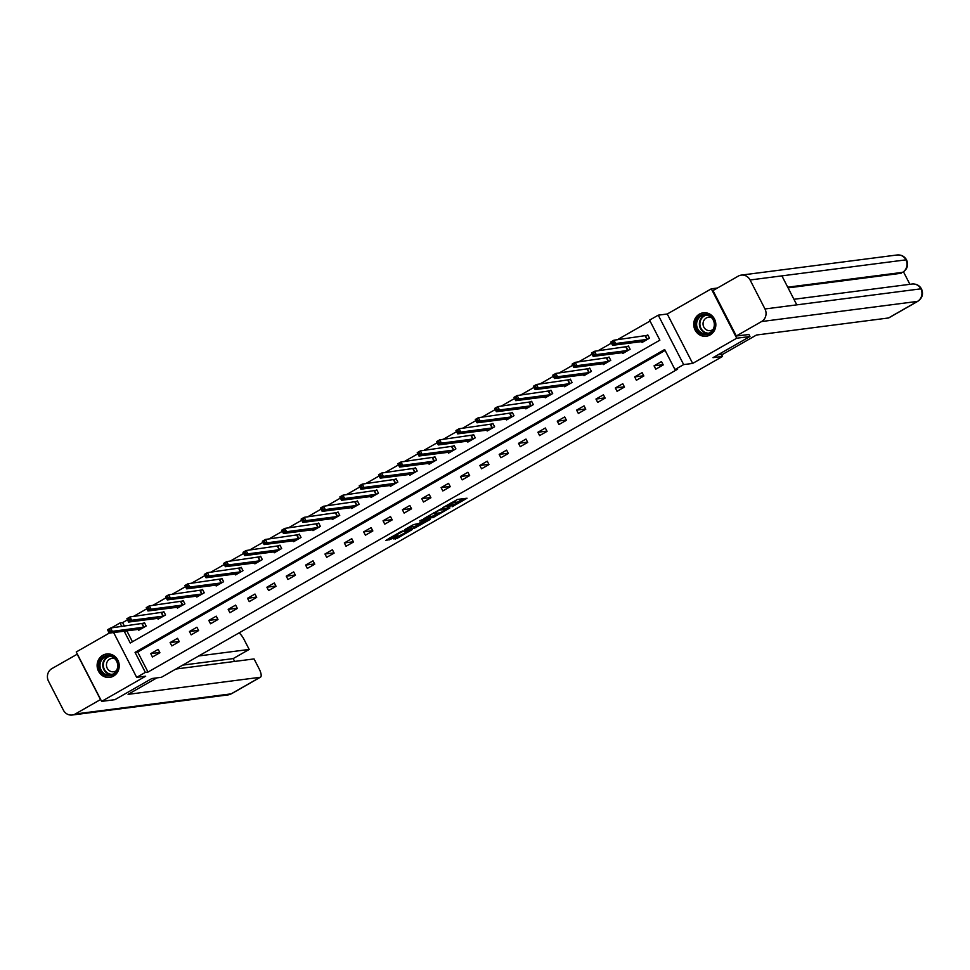 <?xml version="1.0" encoding="UTF-8"?>
<svg xmlns="http://www.w3.org/2000/svg" width="970" height="970" viewBox="0 0 970 970"><rect width="100%" height="100%" fill="white"/><g stroke="black" fill="none" stroke-linecap="round" stroke-linejoin="round"><path stroke-width="1.45" d="M452.093 506.776L467.043 498.228L457.573 499.417L442.89 507.577L451.644 503.988L447.243 507.395L456.482 503.357L452.093 506.776M113.526 676.102A11.81 11.046 -97.4 0 0 118.667 662.146A11.81 11.046 -97.4 0 0 106.664 653.974A11.81 11.046 -97.4 0 0 102.82 655.259A11.81 11.046 -97.4 0 0 97.679 669.215A11.81 11.046 -97.4 0 0 109.683 677.387A11.81 11.046 -97.4 0 0 113.526 676.102M710.137 334.941A11.81 11.046 -97.4 0 0 715.278 320.985A11.81 11.046 -97.4 0 0 703.274 312.813A11.81 11.046 -97.4 0 0 699.431 314.098A11.81 11.046 -97.4 0 0 694.29 328.054A11.81 11.046 -97.4 0 0 706.293 336.238A11.81 11.046 -97.4 0 0 710.137 334.941M393.335 538.908L396.997 538.435L412.177 529.596L400.962 531.56L385.89 540.399L390.813 539.235L397.761 535.1L395.808 535.246L402.599 531.56L409.049 530.808L393.335 538.908M665.129 350.425L137.716 652.022L148.01 672.052L145.354 672.392L136.673 677.363L113.635 632.549M748.864 334.359L749.968 336.517L712.986 357.663L722.541 356.439L161.408 677.303L151.866 678.527L114.897 699.673L101.632 701.383L145.682 676.199L136.673 677.363M749.968 336.517L736.715 338.227L711.313 288.817L667.263 314.001L658.254 315.165L683.656 364.587L674.962 369.558L664.668 349.515L135.06 652.361L145.354 672.392M667.263 314.001L692.665 363.423L736.715 338.227M692.665 363.423L683.656 364.587M148.01 672.052L677.618 369.206L674.962 369.558M433.141 517.531L449.947 507.928L440.586 509.129L423.672 518.732L433.141 517.531L432.462 516.198L438.343 513.057M430.316 519.386L414.202 528.359L404.732 529.559L413.426 524.661L418.955 523.412L423.841 520.466L419.707 520.951L421.489 519.981L430.049 518.877M144.178 627.154L112.35 631.337L76.242 651.973L101.632 701.383M717.436 288.029L711.313 288.817M722.541 356.439L721.474 354.377M661.491 361.58L654.047 365.836L655.769 369.182L663.213 364.926L661.491 361.58M642.14 372.65L634.683 376.906L636.405 380.252L643.85 375.984L642.14 372.65M622.776 383.72L615.332 387.976L617.053 391.31L624.498 387.054L622.776 383.72M603.425 394.79L595.968 399.046L597.69 402.38L605.134 398.124L603.425 394.79M584.061 405.86L576.616 410.116L578.338 413.45L585.783 409.195L584.061 405.86M564.71 416.93L557.253 421.186L558.975 424.52L566.419 420.265L564.71 416.93M545.346 428L537.901 432.256L539.623 435.591L547.068 431.335L545.346 428M525.995 439.07L518.538 443.326L520.259 446.661L527.704 442.405L525.995 439.07M506.631 450.141L499.186 454.396L500.908 457.731L508.353 453.475L506.631 450.141M487.279 461.199L479.823 465.467L481.544 468.801L488.989 464.545L487.279 461.199M467.916 472.269L460.471 476.525L462.181 479.871L469.638 475.615L467.916 472.269M448.564 483.339L441.107 487.595L442.829 490.941L450.274 486.685L448.564 483.339M429.201 494.409L421.756 498.665L423.466 502.011L430.922 497.755L429.201 494.409M409.837 505.479L402.392 509.735L404.114 513.082L411.559 508.826L409.837 505.479M390.486 516.549L383.041 520.805L384.75 524.152L392.207 519.884L390.486 516.549M371.122 527.619L363.677 531.875L365.399 535.21L372.844 530.954L371.122 527.619M351.77 538.689L344.326 542.945L346.035 546.28L353.492 542.024L351.77 538.689M332.407 549.76L324.962 554.015L326.684 557.35L334.129 553.094L332.407 549.76M313.055 560.83L305.611 565.086L307.32 568.42L314.777 564.164L313.055 560.83M293.692 571.9L286.247 576.156L287.969 579.49L295.413 575.234L293.692 571.9M274.34 582.97L266.895 587.226L268.605 590.56L276.062 586.304L274.34 582.97M254.977 594.04L247.532 598.296L249.254 601.63L256.698 597.375L254.977 594.04M235.625 605.098L228.18 609.366L229.89 612.7L237.347 608.445L235.625 605.098M216.262 616.168L208.817 620.424L210.538 623.771L217.983 619.515L216.262 616.168M196.91 627.238L189.465 631.494L191.175 634.841L198.62 630.585L196.91 627.238M177.546 638.308L170.102 642.564L171.823 645.911L179.268 641.655L177.546 638.308M158.195 649.379L150.75 653.635L152.46 656.981L159.904 652.725L158.195 649.379M650.033 321.046L617.284 339.767M611.415 343.125L597.932 350.837M592.064 354.195L578.569 361.907M572.7 365.266L559.217 372.977M553.349 376.336L539.853 384.047M533.985 387.406L520.502 395.117M514.633 398.464L501.138 406.175M495.27 409.534L481.787 417.245M475.918 420.604L462.423 428.316M456.555 431.674L443.072 439.386M437.203 442.744L423.708 450.456M417.84 453.814L404.357 461.526M398.488 464.885L384.993 472.596M379.124 475.955L365.641 483.666M359.773 487.025L346.278 494.736M340.409 498.095L326.926 505.806M321.058 509.165L307.563 516.877M301.694 520.235L288.211 527.947M282.343 531.305L268.848 539.017M262.979 542.363L249.496 550.075M243.628 553.433L230.132 561.145M224.264 564.504L210.781 572.215M204.912 575.574L191.417 583.285M185.549 586.644L172.066 594.355M166.197 597.714L152.702 605.425M146.834 608.784L133.351 616.496M127.482 619.854L122.608 622.631L124.451 626.22M126.827 630.839L132.441 641.764M641.57 341.561L642.031 342.471L649.476 338.203L647.766 334.868L645.753 336.02M622.219 352.631L622.679 353.529L630.124 349.273L628.402 345.938L626.402 347.09M602.855 363.701L603.316 364.599L610.76 360.343L609.051 357.008L607.038 358.16M583.503 374.772L583.964 375.669L591.409 371.413L589.687 368.079L587.687 369.23M564.14 385.842L564.601 386.739L572.045 382.483L570.336 379.149L568.323 380.288M544.788 396.912L545.249 397.809L552.694 393.553L550.972 390.219L548.971 391.359M525.425 407.982L525.885 408.879L533.33 404.623L531.621 401.289L529.608 402.429M506.073 419.052L506.534 419.949L513.979 415.693L512.257 412.359L510.256 413.499M486.71 430.122L487.17 431.019L494.615 426.764L492.905 423.417L490.893 424.569M467.358 441.192L467.819 442.09L475.264 437.834L473.542 434.487L471.541 435.639M447.995 452.25L448.455 453.16L455.9 448.904L454.19 445.557L452.178 446.709M428.643 463.32L429.104 464.23L436.548 459.974L434.827 456.627L432.826 457.779M409.279 474.391L409.74 475.3L417.185 471.044L415.475 467.698L413.462 468.849M389.928 485.461L390.389 486.37L397.833 482.102L396.112 478.768L394.111 479.92M370.564 496.531L371.025 497.428L378.47 493.172L376.76 489.838L374.747 490.99M351.213 507.601L351.673 508.498L359.118 504.242L357.396 500.908L355.396 502.06M331.849 518.671L332.31 519.568L339.755 515.312L338.045 511.978L336.032 513.13M312.498 529.741L312.958 530.638L320.403 526.383L318.681 523.048L316.681 524.188M293.134 540.811L293.595 541.709L301.039 537.453L299.33 534.118L297.317 535.258M273.782 551.881L274.243 552.779L281.688 548.523L279.966 545.188L277.966 546.328M254.419 562.952L254.88 563.849L262.324 559.593L260.615 556.259L258.602 557.398M235.067 574.022L235.528 574.919L242.973 570.663L241.251 567.317L239.25 568.468M215.704 585.092L216.164 585.989L223.609 581.733L221.9 578.387L219.887 579.539M196.352 596.15L196.813 597.059L204.258 592.803L202.536 589.457L200.535 590.609M176.989 607.22L177.449 608.129L184.894 603.874L183.185 600.527L181.172 601.679M157.637 618.29L158.098 619.199L165.543 614.944L163.821 611.597L161.82 612.749M138.273 629.36L138.734 630.27L146.179 626.002L144.469 622.667L142.457 623.819M111.344 627.905L119.965 622.982L121.808 626.559M122.608 622.631L119.965 622.982M124.184 631.179L130.259 643.013L659.867 340.167L649.573 320.136L658.254 315.165M137.716 652.022L135.06 652.361M654.047 365.836L663.08 364.671M634.683 376.906L643.728 375.742M615.332 387.976L624.365 386.812M595.968 399.046L605.013 397.882M576.616 410.116L585.65 408.952M557.253 421.186L566.298 420.022M537.901 432.256L546.934 431.092M518.538 443.326L527.583 442.15M499.186 454.396L508.219 453.22M479.823 465.467L488.868 464.291M460.471 476.525L469.504 475.361M441.107 487.595L450.153 486.431M421.756 498.665L430.789 497.501M402.392 509.735L411.425 508.571M383.041 520.805L392.074 519.641M363.677 531.875L372.71 530.711M344.326 542.945L353.359 541.781M324.962 554.015L333.995 552.851M305.611 565.086L314.644 563.922M286.247 576.156L295.28 574.992M266.895 587.226L275.929 586.05M247.532 598.296L256.565 597.12M228.18 609.366L237.213 608.19M208.817 620.424L217.85 619.26M189.465 631.494L198.498 630.33M170.102 642.564L179.135 641.4M150.75 653.635L159.783 652.47M456.809 503.418L456.13 502.084L456.482 503.357M451.656 503.406L455.791 502.024M456.446 502.702L463.563 498.641M426.473 516.974L432.462 516.198M447.182 509.408L439.446 510.038L433.905 513.542L439.859 512.863L447.182 509.408M419.404 523.897L415.257 526.261L415.936 527.595M407.533 527.801L415.257 526.261M421.162 523.667L427.952 519.981L423.769 520.987L418.882 523.933L421.162 523.667M388.691 538.568L395.566 534.785M612.264 343.865L613.513 343.162L612.822 341.828L611.585 342.531L612.543 345.308L610.821 341.974L613.925 340.203L615.647 343.538L612.543 345.308L644.044 341.319M647.96 335.256L613.925 340.203L612.822 341.828M647.475 339.354L615.647 343.538L613.513 343.162M610.821 341.974L611.585 342.531M697.006 319.057A10.221 9.567 82.6 0 1 710.149 315.808A10.221 9.567 82.6 0 1 713.411 329.885A10.221 9.567 82.6 0 1 700.267 333.122A10.221 9.567 82.6 0 1 697.006 319.057M713.059 329.448A9.457 8.851 -97.4 0 0 712.865 319.36A9.457 8.851 -97.4 0 0 704.256 315.044A9.457 8.851 -97.4 0 0 697.879 319.421A9.457 8.851 -97.4 0 0 698.073 329.497A9.457 8.851 -97.4 0 0 706.681 333.813A9.457 8.851 -97.4 0 0 713.059 329.448A6.741 6.305 -97.4 0 1 703.941 320.367A6.741 6.305 -97.4 0 1 711.556 317.675M705.311 312.752A11.737 10.973 -97.4 0 0 703.699 312.825A11.737 10.973 -97.4 0 0 695.793 318.257A11.737 10.973 -97.4 0 0 696.036 330.758A11.737 10.973 -97.4 0 0 706.706 336.105A11.737 10.973 -97.4 0 0 708.294 335.765M100.395 660.218A10.221 9.567 82.6 0 1 113.538 656.969A10.221 9.567 82.6 0 1 116.8 671.034A10.221 9.567 82.6 0 1 103.657 674.283A10.221 9.567 82.6 0 1 100.395 660.218M116.448 670.597A9.457 8.851 -97.4 0 0 116.254 660.521A9.457 8.851 -97.4 0 0 107.646 656.205A9.457 8.851 -97.4 0 0 101.268 660.582A9.457 8.851 -97.4 0 0 101.462 670.658A9.457 8.851 -97.4 0 0 110.071 674.974A9.457 8.851 -97.4 0 0 116.448 670.597A6.741 6.305 -97.4 0 1 107.33 661.528A6.741 6.305 -97.4 0 1 114.945 658.836M108.701 653.913A11.737 10.973 -97.4 0 0 107.088 653.986A11.737 10.973 -97.4 0 0 99.182 659.406A11.737 10.973 -97.4 0 0 99.425 671.907A11.737 10.973 -97.4 0 0 110.095 677.266A11.737 10.973 -97.4 0 0 111.683 676.927M717.945 354.838L722.953 354.183L756.454 335.026L888.484 317.978L917.45 301.403L761.571 321.543L736.327 335.984L748.937 334.517M761.571 321.543A9.312 8.706 -97.4 0 0 764.978 308.969L796.794 304.859L781.905 275.868L750.089 279.978L764.978 308.969M750.089 279.978A9.312 8.706 -97.4 0 0 741.262 275.116A9.312 8.706 -97.4 0 0 738.231 276.135L712.986 290.576L736.327 335.984M909.896 284.307L903.494 271.867M917.85 301.282C922.349 298.093 923.573 293.983 921.5 288.939L920.869 288.83A9.312 8.706 -97.4 0 1 917.45 301.403A9.082 2.995 60.2 0 0 917.85 301.282L888.872 317.845A9.082 2.995 -119.8 0 1 888.484 317.978M900.851 273.322L901.239 273.188A9.082 2.995 -119.8 0 1 900.851 273.322L788.077 287.884M787.713 287.193L902.524 272.364A9.312 8.706 -97.4 0 0 905.968 259.851L906.598 259.96C904.525 256.322 901.372 254.673 897.141 254.977L741.262 275.116M156.885 677.885L128.076 694.35L260.106 677.303A9.082 2.995 60.2 0 0 260.493 677.169A9.082 2.995 60.2 0 0 259.16 668.876L254.055 658.921L175.885 669.021M72.216 715.023A9.312 8.706 -97.4 0 0 75.248 714.005L231.127 693.865A9.082 2.995 60.2 0 0 231.515 693.744L228.095 694.884L72.216 715.023A9.312 8.706 -97.4 0 1 63.389 710.149L48.5 681.17A9.312 8.706 -97.4 0 1 51.907 668.597L77.345 654.132M75.248 714.005L100.504 699.564L77.163 654.156M234.631 661.431L233.176 658.594L249.181 649.439L244.064 639.497A9.082 2.995 60.2 0 0 239.081 632.889M249.181 649.439L198.729 655.962M233.176 658.594L182.724 665.117M592.912 354.935L594.149 354.232L593.47 352.898L592.221 353.601L593.179 356.378L591.47 353.044L594.574 351.273L596.283 354.608L593.179 356.378L624.68 352.389M628.609 346.326L594.574 351.273L593.47 352.898M628.111 350.425L596.283 354.608L594.149 354.232M591.47 353.044L592.221 353.601M573.549 366.005L574.798 365.302L574.107 363.956L572.87 364.671L573.828 367.448L572.106 364.114L575.21 362.343L576.932 365.678L573.828 367.448L605.316 363.411M609.245 357.396L575.21 362.343L574.107 363.956M608.76 361.495L576.932 365.678L574.798 365.302M572.106 364.114L572.87 364.671M554.197 377.075L555.434 376.372L554.755 375.026L553.506 375.742L554.464 378.518L552.755 375.184L555.858 373.414L557.568 376.748L554.464 378.518L585.965 374.529M589.893 368.467L555.858 373.414L554.755 375.026M589.396 372.565L557.568 376.748L555.434 376.372M552.755 375.184L553.506 375.742M534.834 388.145L536.083 387.43L535.391 386.096L534.155 386.812L535.113 389.588L533.391 386.254L536.495 384.472L538.217 387.818L535.113 389.588L566.613 385.563M570.53 379.537L536.495 384.472L535.391 386.096M570.045 383.635L538.217 387.818L536.083 387.43M533.391 386.254L534.155 386.812M515.482 399.216L516.719 398.5L516.04 397.166L514.791 397.882L515.749 400.658L514.039 397.324L517.143 395.542L518.853 398.888L515.749 400.658L547.25 396.657M551.178 390.607L517.143 395.542L516.04 397.166M550.681 394.705L518.853 398.888L516.719 398.5M514.039 397.324L514.791 397.882M496.119 410.286L497.367 409.57L496.676 408.237L495.44 408.952L496.397 411.729L494.676 408.394L497.78 406.612L499.501 409.958L496.397 411.729L527.886 407.691M531.815 401.677L497.78 406.612L496.676 408.237M531.33 405.775L499.501 409.958L497.367 409.57M494.676 408.394L495.44 408.952M476.767 421.356L478.004 420.64L477.325 419.307L476.076 420.022L477.034 422.799L475.324 419.464L478.428 417.682L480.138 421.029L477.034 422.799L508.522 418.749M512.463 412.747L478.428 417.682L477.325 419.307M511.966 416.845L480.138 421.029L478.004 420.64M475.324 419.464L476.076 420.022M457.403 432.426L458.652 431.711L457.961 430.377L456.724 431.092L457.682 433.869L455.961 430.522L459.065 428.752L460.786 432.099L457.682 433.869L489.183 429.868M493.099 423.817L459.065 428.752L457.961 430.377M492.614 427.916L460.786 432.099L458.652 431.711M455.961 430.522L456.724 431.092M438.052 443.496L439.289 442.781L438.61 441.447L437.361 442.15L438.319 444.939L436.609 441.592L439.713 439.822L441.423 443.157L438.319 444.939L469.807 440.889M473.748 434.875L439.713 439.822L438.61 441.447M473.251 438.974L441.423 443.157L439.289 442.781M436.609 441.592L437.361 442.15M418.688 454.566L419.937 453.851L419.246 452.517L418.009 453.22L418.967 456.009L417.245 452.663L420.349 450.892L422.071 454.227L418.967 456.009L450.468 452.008M454.384 445.945L420.349 450.892L419.246 452.517M453.899 450.044L422.071 454.227L419.937 453.851M417.245 452.663L418.009 453.22M399.337 465.624L400.574 464.921L399.895 463.587L398.646 464.291L399.604 467.079L397.894 463.733L400.998 461.962L402.708 465.297L399.604 467.079L431.104 463.042M435.033 457.015L400.998 461.962L399.895 463.587M434.536 461.114L402.708 465.297L400.574 464.921M397.894 463.733L398.646 464.291M379.973 476.694L381.222 475.991L380.531 474.657L379.294 475.361L380.252 478.149L378.53 474.803L381.634 473.033L383.356 476.367L380.252 478.149L411.753 474.148M415.669 468.086L381.634 473.033L380.531 474.657M415.184 472.184L383.356 476.367L381.222 475.991M378.53 474.803L379.294 475.361M360.622 487.764L361.858 487.061L361.179 485.727L359.931 486.431L360.888 489.207L359.179 485.873L362.283 484.103L363.992 487.437L360.888 489.207L392.389 485.218M396.318 479.156L362.283 484.103L361.179 485.727M395.821 483.254L363.992 487.437L361.858 487.061M359.179 485.873L359.931 486.431M341.258 498.835L342.507 498.131L341.816 496.798L340.579 497.501L341.537 500.277L339.815 496.943L342.919 495.173L344.641 498.507L341.537 500.277L373.026 496.24M376.954 490.226L342.919 495.173L341.816 496.798M376.469 494.324L344.641 498.507L342.507 498.131M339.815 496.943L340.579 497.501M321.907 509.905L323.143 509.201L322.464 507.856L321.216 508.571L322.173 511.348L320.464 508.013L323.568 506.243L325.277 509.577L322.173 511.348L353.674 507.358M357.603 501.296L323.568 506.243L322.464 507.856M357.105 505.394L325.277 509.577L323.143 509.201M320.464 508.013L321.216 508.571M302.543 520.975L303.792 520.272L303.101 518.926L301.864 519.641L302.822 522.418L301.1 519.083L304.204 517.313L305.926 520.647L302.822 522.418L334.31 518.38M338.239 512.366L304.204 517.313L303.101 518.926M337.754 516.464L305.926 520.647L303.792 520.272M301.1 519.083L301.864 519.641M283.191 532.045L284.428 531.33L283.749 529.996L282.5 530.711L283.458 533.488L281.749 530.154L284.853 528.371L286.562 531.718L283.458 533.488L314.959 529.499M318.887 523.436L284.853 528.371L283.749 529.996M318.39 527.534L286.562 531.718L284.428 531.33M281.749 530.154L282.5 530.711M263.828 543.115L265.077 542.4L264.386 541.066L263.149 541.781L264.107 544.558L262.385 541.224L265.489 539.441L267.211 542.788L264.107 544.558L295.608 540.533M299.524 534.506L265.489 539.441L264.386 541.066M299.039 538.605L267.211 542.788L265.077 542.4M262.385 541.224L263.149 541.781M244.476 554.185L245.713 553.47L245.034 552.136L243.785 552.851L244.743 555.628L243.033 552.294L246.137 550.511L247.847 553.858L244.743 555.628L276.232 551.591M280.172 545.576L246.137 550.511L245.034 552.136M279.675 549.675L247.847 553.858L245.713 553.47M243.033 552.294L243.785 552.851M225.113 565.255L226.362 564.54L225.67 563.206L224.434 563.922L225.392 566.698L223.67 563.364L226.774 561.582L228.496 564.928L225.392 566.698L256.892 562.697M260.809 556.647L226.774 561.582L225.67 563.206M260.324 560.745L228.496 564.928L226.362 564.54M223.67 563.364L224.434 563.922M205.761 576.325L206.998 575.61L206.319 574.276L205.07 574.992L206.028 577.768L204.318 574.422L207.422 572.652L209.132 575.998L206.028 577.768L237.517 573.719M241.457 567.717L207.422 572.652L206.319 574.276M240.96 571.815L209.132 575.998L206.998 575.61M204.318 574.422L205.07 574.992M186.398 587.396L187.646 586.68L186.955 585.346L185.719 586.05L186.677 588.838L184.955 585.492L188.059 583.722L189.78 587.056L186.677 588.838L218.177 584.837M222.094 578.775L188.059 583.722L186.955 585.346M221.609 582.873L189.78 587.056L187.646 586.68M184.955 585.492L185.719 586.05M167.046 598.466L168.283 597.75L167.604 596.417L166.355 597.12L167.313 599.909L165.603 596.562L168.707 594.792L170.417 598.126L167.313 599.909L198.814 595.871M202.742 589.845L168.707 594.792L167.604 596.417M202.245 593.943L170.417 598.126L168.283 597.75M165.603 596.562L166.355 597.12M147.682 609.524L148.931 608.82L148.24 607.487L147.003 608.19L147.961 610.979L146.24 607.632L149.344 605.862L151.065 609.196L147.961 610.979L179.462 606.977M183.379 600.915L149.344 605.862L148.24 607.487M182.893 605.013L151.065 609.196L148.931 608.82M146.24 607.632L147.003 608.19M128.331 620.594L129.568 619.891L128.889 618.557L127.64 619.26L128.598 622.049L126.888 618.702L129.992 616.932L131.702 620.266L128.598 622.049L160.098 618.048M164.027 611.985L129.992 616.932L128.889 618.557M163.53 616.083L131.702 620.266L129.568 619.891M126.888 618.702L127.64 619.26M140.735 629.069L109.246 633.107L107.525 629.772L110.628 628.002L112.35 631.337L110.216 630.961L109.525 629.627L108.288 630.33L108.967 631.664L110.216 630.961M144.663 623.055L110.628 628.002L109.525 629.627M109.246 633.107L108.967 631.664M107.525 629.772L108.288 630.33M455.015 502.12L455.706 503.454M451.086 502.896L451.644 503.988M450.444 503.26L450.856 504.085M434.196 515.434L434.887 516.767M447.315 508.268L447.679 508.971M413.523 527.025L414.202 528.359M423.369 519.738L423.732 520.441M427.321 519.229L427.685 519.932M425.139 519.508L425.503 520.223M408.406 530.057L408.77 530.76M402.271 530.929L402.599 531.56M390.122 537.889L390.813 539.235M388.424 538.726L389.067 539.999M396.354 537.174L396.997 538.435M394.705 538.12L395.263 539.199M645.608 336.069L647.317 339.403M645.317 336.141L647.038 339.488M708.052 333.522A9.457 8.851 82.6 0 1 700.643 319.069A9.457 8.851 82.6 0 1 705.651 314.983M706.633 315.08A9.154 8.56 -97.4 0 0 708.973 333.183M111.441 674.683A9.457 8.851 82.6 0 1 104.032 660.218A9.457 8.851 82.6 0 1 109.04 656.144M110.022 656.241A9.154 8.56 -97.4 0 0 112.362 674.332M921.5 288.939C919.414 285.35 916.262 283.713 912.079 284.028A9.312 8.706 -97.4 0 1 920.869 288.83L796.794 304.859M781.905 275.868L905.968 259.851A9.312 8.706 -97.4 0 0 897.141 254.977M228.095 694.884A9.312 8.706 -97.4 0 0 231.127 693.865L260.106 677.303M626.244 347.139L627.966 350.473M625.953 347.212L627.675 350.558M606.893 358.209L608.602 361.543M606.602 358.282L608.311 361.628M587.529 369.279L589.251 372.613M587.238 369.352L588.96 372.698M568.178 380.349L569.887 383.683M567.886 380.422L569.596 383.756M548.814 391.419L550.536 394.754M548.523 391.492L550.245 394.826M529.462 402.489L531.172 405.824M529.171 402.562L530.881 405.896M510.099 413.559L511.82 416.894M509.808 413.632L511.529 416.967M490.747 424.617L492.457 427.964M490.456 424.702L492.166 428.037M471.384 435.688L473.105 439.034M471.093 435.772L472.814 439.107M452.032 446.758L453.742 450.104M451.741 446.843L453.451 450.177M432.668 457.828L434.39 461.174M432.377 457.913L434.099 461.247M413.317 468.898L415.027 472.244M413.026 468.971L414.736 472.317M393.953 479.968L395.675 483.303M393.662 480.041L395.384 483.387M374.602 491.038L376.311 494.373M374.311 491.111L376.02 494.457M355.238 502.108L356.96 505.443M354.947 502.181L356.669 505.528M335.887 513.178L337.596 516.513M335.596 513.251L337.305 516.598M316.523 524.249L318.245 527.583M316.232 524.321L317.954 527.656M297.172 535.319L298.881 538.653M296.881 535.391L298.59 538.726M277.808 546.389L279.53 549.723M277.517 546.462L279.239 549.796M258.456 557.459L260.166 560.793M258.165 557.532L259.875 560.866M239.093 568.517L240.815 571.863M238.802 568.602L240.524 571.936M219.741 579.587L221.451 582.934M219.45 579.672L221.16 583.006M200.378 590.657L202.1 594.004M200.087 590.742L201.808 594.076M181.026 601.727L182.736 605.074M180.735 601.812L182.445 605.147M161.663 612.797L163.384 616.144M161.372 612.87L163.093 616.217M142.311 623.868L144.021 627.202M142.02 623.94L143.73 627.287M451.317 502.763L451.971 504.036M447.376 508.256L447.752 508.983M433.578 512.912L433.905 513.542M423.466 519.726L423.841 520.466M427.552 519.205L427.952 519.981M408.637 530.032L409.049 530.808M706.706 336.105L707.518 335.996M703.699 312.825L704.523 312.728M110.095 677.266L110.907 677.157M107.088 653.986L107.912 653.889M912.079 284.028L793.933 299.281M902.912 272.231C907.399 269.078 908.623 264.98 906.598 259.96M260.493 677.169L231.515 693.744"/></g></svg>
